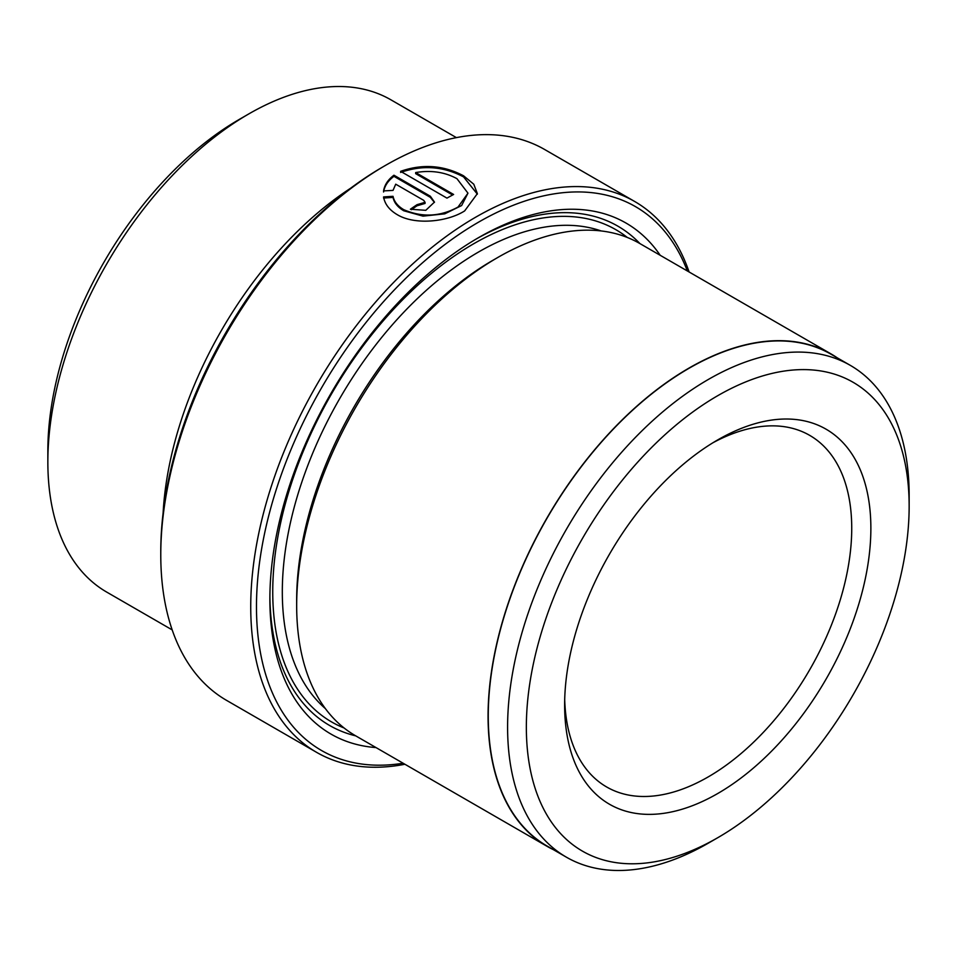 <?xml version="1.0" encoding="UTF-8"?>
<svg xmlns="http://www.w3.org/2000/svg" width="957" height="957" viewBox="0 0 957 957"><rect width="100%" height="100%" fill="white"/><g stroke="black" fill="none" stroke-linecap="round" stroke-linejoin="round"><path stroke-width="1.44" d="M383.566 198.027L393.028 197.429C394.176 202.776 397.753 207.226 403.758 210.779L423.006 216.138L444.73 213.842L461.633 205.552L467.961 193.158L458.02 207.059C440.244 216.749 422.157 217.634 403.758 209.679C397.753 206.126 394.176 201.676 393.028 196.317L383.566 196.915C384.786 204.044 389.296 209.93 397.107 214.583C414.824 225.445 447.601 221.88 464.671 210.899L477.364 193.637L473.787 184.222L463.595 175.825C443.438 165.166 422.432 163.671 400.6 171.339L446.967 198.123A318.047 183.624 -60 0 1 453.618 194.474L415.673 172.559C431.045 170.011 444.802 172.045 456.944 178.672L467.961 193.158M393.028 197.429L393.028 196.317M400.6 172.451C422.396 164.771 443.39 166.267 463.595 176.925L477.352 194.151M160.776 554.821L160.776 551.495A313.992 181.28 -60 0 1 382.8 166.949L385.671 165.286A318.047 183.624 120 0 0 160.776 554.821A318.047 183.624 120 0 0 226.642 700.416L316.6 752.346A318.047 183.624 -60 0 1 267.852 497.496A318.047 183.624 -60 0 1 475.629 217.227A318.047 183.624 -60 0 1 634.658 201.472A318.047 183.624 -60 0 1 689.112 271.979M687.341 270.963A313.992 181.28 120 0 0 478.5 222.191A313.992 181.28 120 0 0 259.802 560.658A313.992 181.28 120 0 0 403.124 763.231M404.895 764.26A318.047 183.624 -60 0 1 316.6 752.346M708.371 843.117A283.942 163.934 -60 0 1 708.371 843.129L717.75 837.71A270.675 156.278 120 0 0 909.15 506.193A270.675 156.278 120 0 0 717.75 395.684A270.675 156.278 120 0 0 526.35 727.2A270.675 156.278 120 0 0 717.75 837.71L708.371 843.129A283.942 163.934 -60 0 1 566.4 857.185A283.942 163.934 -60 0 1 522.881 629.658A283.942 163.934 -60 0 1 708.371 379.439A283.942 163.934 -60 0 1 850.342 365.383A283.942 163.934 -60 0 1 909.15 495.367A283.942 163.934 -60 0 1 909.09 500.882M566.4 857.185L547.069 846.024A283.942 163.934 -60 0 1 503.549 618.497A283.942 163.934 -60 0 1 689.04 368.278A283.942 163.934 -60 0 1 831.011 354.222L850.342 365.383M47.85 461.992L47.85 450.938A270.675 156.278 -60 0 1 239.25 119.434A270.675 156.278 -60 0 1 239.25 119.422L248.82 113.907A284.217 164.09 120 0 0 47.85 461.992A284.217 164.09 120 0 0 106.717 592.096L172.188 629.897M717.75 439.897L717.75 439.885A216.545 125.02 -60 0 1 870.87 528.3A216.545 125.02 -60 0 1 717.75 793.509A216.545 125.02 -60 0 1 564.63 705.106A216.545 125.02 -60 0 1 717.75 439.885L717.75 439.885M564.702 699.447A203.016 117.209 120 0 0 606.678 786.989A203.016 117.209 120 0 0 708.18 776.928A203.016 117.209 120 0 0 840.808 598.041A203.016 117.209 120 0 0 809.682 435.363A203.016 117.209 120 0 0 712.881 442.792M163.109 513.096A284.217 164.09 -60 0 1 350.705 188.17M383.566 190.898L393.028 190.407L395.72 184.187L423.7 200.336L425.075 202.322L417.049 204.666A318.047 183.624 120 0 0 410.397 209.224L425.769 210.325L434.478 202.083L430.351 196.233L393.949 175.215C388.04 179.629 384.582 184.845 383.566 190.898M375.993 747.573A295.043 170.346 -60 0 1 269.874 599.022A295.043 170.346 -60 0 1 478.5 237.671L478.5 237.671A295.043 170.346 -60 0 1 660.198 255.292M476.096 239.071A288.272 166.434 -60 0 1 639.922 243.58M553.266 849.601A284.217 164.09 -60 0 1 546.937 846.263L355.537 735.754A284.217 164.09 -60 0 1 296.67 605.649L296.67 600.123A277.446 160.19 -60 0 1 492.855 260.316L497.64 257.565A284.217 164.09 -60 0 1 497.64 257.553A284.217 164.09 -60 0 1 639.743 243.485L831.143 353.982A284.217 164.09 -60 0 1 837.208 357.798M296.67 605.649A284.217 164.09 -60 0 1 497.64 257.565L492.855 260.316M546.937 846.263A284.217 164.09 -60 0 1 503.37 618.509A284.217 164.09 -60 0 1 689.04 368.062A284.217 164.09 -60 0 1 831.143 353.982M355.717 735.861A288.272 166.434 -60 0 1 269.886 596.235M634.658 201.472L544.7 149.531A318.047 183.624 120 0 0 385.671 165.286L382.8 166.949M456.405 137.629L390.923 99.827A284.217 164.09 120 0 0 248.82 113.907L239.25 119.434M383.566 191.998C384.547 185.993 388.016 180.765 393.949 176.327L393.949 175.215M393.949 176.327L430.351 197.345L434.418 202.394M411.307 209.703A318.047 183.624 -60 0 1 417.049 205.779L417.049 204.666M417.049 205.779L425.075 203.422L425.075 202.322M452.625 195.001L415.673 173.66L415.673 172.559M325.368 708.587A277.446 160.19 -60 0 1 301.658 482.579A277.446 160.19 -60 0 1 478.5 252.038A277.446 160.19 -60 0 1 601.128 230.936M344.077 727.978A284.217 164.09 -60 0 1 284.971 505.081A284.217 164.09 -60 0 1 473.715 243.748A284.217 164.09 -60 0 1 627.278 237.444M430.351 197.345L430.351 196.233M909.15 506.193L909.15 495.367"/></g></svg>
